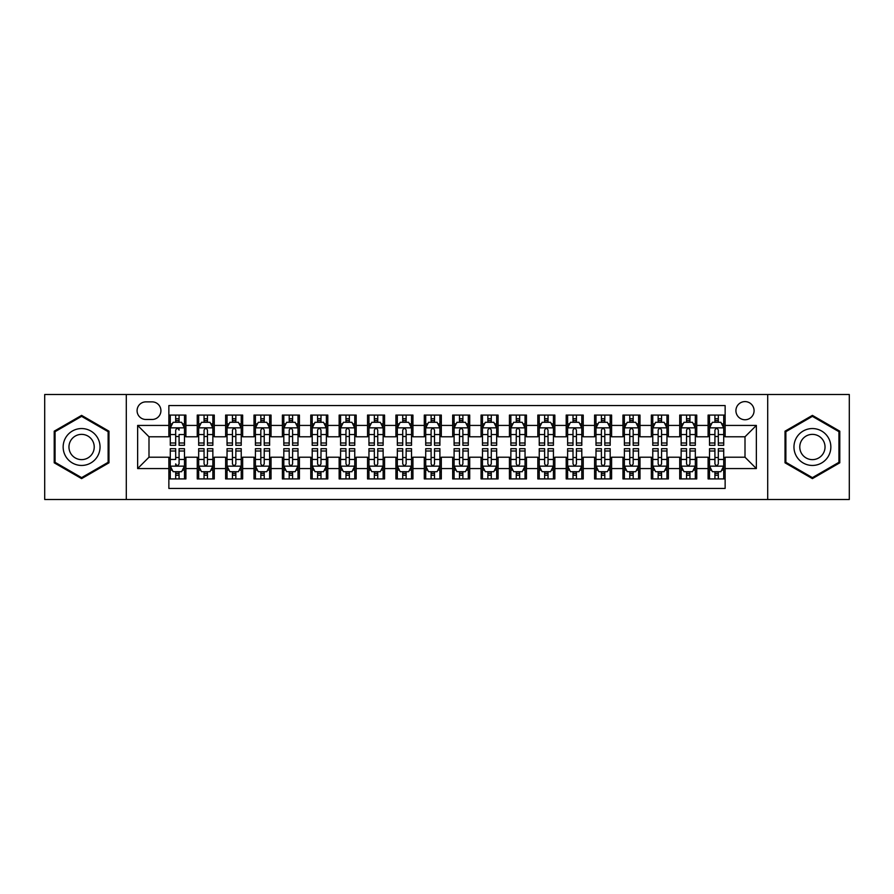 <?xml version="1.0" encoding="UTF-8"?>
<svg xmlns="http://www.w3.org/2000/svg" width="894" height="894" viewBox="0 0 894 894"><rect width="100%" height="100%" fill="white"/><g stroke="black" fill="none" stroke-linecap="round" stroke-linejoin="round"><path stroke-width="1.34" d="M745.004 401.596A9.085 9.085 0 0 0 735.918 410.67A9.085 9.085 0 0 0 745.004 419.755A9.085 9.085 0 0 0 754.078 410.67A9.085 9.085 0 0 0 745.004 401.596M767.7 499.5L849.3 499.5L849.3 394.5L767.7 394.5L767.7 499.5L126.3 499.5L126.3 394.5L44.7 394.5L44.7 499.5L126.3 499.5M725.135 415.073L708.104 415.073L708.104 425.432L696.75 425.432L696.75 436.786L708.104 436.786L708.104 425.432M696.75 425.432L696.75 415.073L679.719 415.073L679.719 425.432L668.377 425.432L668.377 436.786L679.719 436.786L679.719 425.432M668.377 425.432L668.377 415.073L651.346 415.073L651.346 425.432L639.992 425.432L639.992 436.786L651.346 436.786L651.346 425.432M639.992 425.432L639.992 415.073L622.962 415.073L622.962 425.432L611.608 425.432L611.608 436.786L622.962 436.786L622.962 425.432M611.608 425.432L611.608 415.073L594.577 415.073L594.577 425.432L583.223 425.432L583.223 436.786L594.577 436.786L594.577 425.432M583.223 425.432L583.223 415.073L566.204 415.073L566.204 425.432L554.85 425.432L554.85 436.786L566.204 436.786L566.204 425.432M554.85 425.432L554.85 415.073L537.819 415.073L537.819 425.432L526.465 425.432L526.465 436.786L537.819 436.786L537.819 425.432M526.465 425.432L526.465 415.073L509.435 415.073L509.435 425.432L498.081 425.432L498.081 436.786L509.435 436.786L509.435 425.432M498.081 425.432L498.081 415.073L481.061 415.073L481.061 425.432L469.708 425.432L469.708 436.786L481.061 436.786L481.061 425.432M469.708 425.432L469.708 415.073L452.677 415.073L452.677 425.432L441.323 425.432L441.323 436.786L452.677 436.786L452.677 425.432M441.323 425.432L441.323 415.073L424.292 415.073L424.292 425.432L412.939 425.432L412.939 436.786L424.292 436.786L424.292 425.432M412.939 425.432L412.939 415.073L395.919 415.073L395.919 425.432L384.565 425.432L384.565 436.786L395.919 436.786L395.919 425.432M384.565 425.432L384.565 415.073L367.535 415.073L367.535 425.432L356.181 425.432L356.181 436.786L367.535 436.786L367.535 425.432M356.181 425.432L356.181 415.073L339.15 415.073L339.15 425.432L327.796 425.432L327.796 436.786L339.15 436.786L339.15 425.432M327.796 425.432L327.796 415.073L310.777 415.073L310.777 425.432L299.423 425.432L299.423 436.786L310.777 436.786L310.777 425.432M299.423 425.432L299.423 415.073L282.392 415.073L282.392 425.432L271.038 425.432L271.038 436.786L282.392 436.786L282.392 425.432M271.038 425.432L271.038 415.073L254.008 415.073L254.008 425.432L242.654 425.432L242.654 436.786L254.008 436.786L254.008 425.432M242.654 425.432L242.654 415.073L225.623 415.073L225.623 425.432L214.281 425.432L214.281 436.786L225.623 436.786L225.623 425.432M214.281 425.432L214.281 415.073L197.25 415.073L197.25 436.786L185.896 436.786L185.896 415.073L168.865 415.073M168.865 478.927L185.896 478.927L185.896 457.214L197.25 457.214L197.25 478.927L214.281 478.927L214.281 457.214L225.623 457.214L225.623 468.568L214.281 468.568M225.623 468.568L225.623 478.927L242.654 478.927L242.654 457.214L254.008 457.214L254.008 468.568L242.654 468.568M254.008 468.568L254.008 478.927L271.038 478.927L271.038 457.214L282.392 457.214L282.392 468.568L271.038 468.568M282.392 468.568L282.392 478.927L299.423 478.927L299.423 457.214L310.777 457.214L310.777 468.568L299.423 468.568M310.777 468.568L310.777 478.927L327.796 478.927L327.796 457.214L339.15 457.214L339.15 468.568L327.796 468.568M339.15 468.568L339.15 478.927L356.181 478.927L356.181 457.214L367.535 457.214L367.535 468.568L356.181 468.568M367.535 468.568L367.535 478.927L384.565 478.927L384.565 457.214L395.919 457.214L395.919 468.568L384.565 468.568M395.919 468.568L395.919 478.927L412.939 478.927L412.939 457.214L424.292 457.214L424.292 468.568L412.939 468.568M424.292 468.568L424.292 478.927L441.323 478.927L441.323 457.214L452.677 457.214L452.677 468.568L441.323 468.568M452.677 468.568L452.677 478.927L469.708 478.927L469.708 457.214L481.061 457.214L481.061 468.568L469.708 468.568M481.061 468.568L481.061 478.927L498.081 478.927L498.081 457.214L509.435 457.214L509.435 468.568L498.081 468.568M509.435 468.568L509.435 478.927L526.465 478.927L526.465 457.214L537.819 457.214L537.819 468.568L526.465 468.568M537.819 468.568L537.819 478.927L554.85 478.927L554.85 457.214L566.204 457.214L566.204 468.568L554.85 468.568M566.204 468.568L566.204 478.927L583.223 478.927L583.223 457.214L594.577 457.214L594.577 468.568L583.223 468.568M594.577 468.568L594.577 478.927L611.608 478.927L611.608 457.214L622.962 457.214L622.962 468.568L611.608 468.568M622.962 468.568L622.962 478.927L639.992 478.927L639.992 457.214L651.346 457.214L651.346 468.568L639.992 468.568M651.346 468.568L651.346 478.927L668.377 478.927L668.377 457.214L679.719 457.214L679.719 468.568L668.377 468.568M679.719 468.568L679.719 478.927L696.75 478.927L696.75 457.214L708.104 457.214L708.104 468.568L696.75 468.568M145.878 419.476L152.125 419.476A8.795 8.795 0 0 0 160.92 410.67A8.795 8.795 0 0 0 152.125 401.875L145.878 401.875A8.795 8.795 0 0 0 137.084 410.67A8.795 8.795 0 0 0 145.878 419.476M767.7 394.5L126.3 394.5M725.135 425.432L725.135 405.563L168.865 405.563L168.865 436.786L148.996 436.786L148.996 457.214L168.865 457.214L168.865 488.437L725.135 488.437L725.135 457.214L745.004 457.214L745.004 436.786L725.135 436.786L725.135 425.432L756.358 425.432L756.358 468.568L725.135 468.568M168.865 468.568L137.642 468.568L137.642 425.432L168.865 425.432M708.104 468.568L708.104 478.927L725.135 478.927M168.865 422.169L170.285 422.169M175.682 422.169L179.079 422.169M184.477 422.169L185.896 422.169M168.865 436.495L170.285 436.495M175.682 436.495L179.079 436.495M184.477 436.495L185.896 436.495M168.865 457.504L170.285 457.504M175.682 457.504L179.079 457.504M184.477 457.504L185.896 457.504M168.865 471.831L170.285 471.831M175.682 471.831L179.079 471.831M184.477 471.831L185.896 471.831M197.25 436.495L198.669 436.495M204.055 436.495L207.464 436.495M212.861 436.495L214.281 436.495M197.25 422.169L198.669 422.169M204.055 422.169L207.464 422.169M212.861 422.169L214.281 422.169M197.25 457.504L198.669 457.504M204.055 457.504L207.464 457.504M212.861 457.504L214.281 457.504M197.25 471.831L198.669 471.831M204.055 471.831L207.464 471.831M212.861 471.831L214.281 471.831M225.623 457.504L227.042 457.504M232.44 457.504L235.848 457.504M241.235 457.504L242.654 457.504M225.623 471.831L227.042 471.831M232.44 471.831L235.848 471.831M241.235 471.831L242.654 471.831M225.623 422.169L227.042 422.169M232.44 422.169L235.848 422.169M241.235 422.169L242.654 422.169M225.623 436.495L227.042 436.495M232.44 436.495L235.848 436.495M241.235 436.495L242.654 436.495M254.008 457.504L255.427 457.504M260.825 457.504L264.222 457.504M269.619 457.504L271.038 457.504M254.008 471.831L255.427 471.831M260.825 471.831L264.222 471.831M269.619 471.831L271.038 471.831M254.008 422.169L255.427 422.169M260.825 422.169L264.222 422.169M269.619 422.169L271.038 422.169M254.008 436.495L255.427 436.495M260.825 436.495L264.222 436.495M269.619 436.495L271.038 436.495M282.392 457.504L283.811 457.504M289.198 457.504L292.606 457.504M298.004 457.504L299.423 457.504M282.392 471.831L283.811 471.831M289.198 471.831L292.606 471.831M298.004 471.831L299.423 471.831M282.392 422.169L283.811 422.169M289.198 422.169L292.606 422.169M298.004 422.169L299.423 422.169M282.392 436.495L283.811 436.495M289.198 436.495L292.606 436.495M298.004 436.495L299.423 436.495M310.777 457.504L312.196 457.504M317.582 457.504L320.991 457.504M326.377 457.504L327.796 457.504M310.777 471.831L312.196 471.831M317.582 471.831L320.991 471.831M326.377 471.831L327.796 471.831M310.777 422.169L312.196 422.169M317.582 422.169L320.991 422.169M326.377 422.169L327.796 422.169M310.777 436.495L312.196 436.495M317.582 436.495L320.991 436.495M326.377 436.495L327.796 436.495M339.15 457.504L340.569 457.504M345.967 457.504L349.364 457.504M354.762 457.504L356.181 457.504M339.15 471.831L340.569 471.831M345.967 471.831L349.364 471.831M354.762 471.831L356.181 471.831M339.15 422.169L340.569 422.169M345.967 422.169L349.364 422.169M354.762 422.169L356.181 422.169M339.15 436.495L340.569 436.495M345.967 436.495L349.364 436.495M354.762 436.495L356.181 436.495M367.535 457.504L368.954 457.504M374.34 457.504L377.749 457.504M383.146 457.504L384.565 457.504M367.535 471.831L368.954 471.831M374.34 471.831L377.749 471.831M383.146 471.831L384.565 471.831M367.535 422.169L368.954 422.169M374.34 422.169L377.749 422.169M383.146 422.169L384.565 422.169M367.535 436.495L368.954 436.495M374.34 436.495L377.749 436.495M383.146 436.495L384.565 436.495M395.919 457.504L397.338 457.504M402.725 457.504L406.133 457.504M411.519 457.504L412.939 457.504M395.919 471.831L397.338 471.831M402.725 471.831L406.133 471.831M411.519 471.831L412.939 471.831M395.919 422.169L397.338 422.169M402.725 422.169L406.133 422.169M411.519 422.169L412.939 422.169M395.919 436.495L397.338 436.495M402.725 436.495L406.133 436.495M411.519 436.495L412.939 436.495M424.292 457.504L425.712 457.504M431.109 457.504L434.518 457.504M439.904 457.504L441.323 457.504M424.292 471.831L425.712 471.831M431.109 471.831L434.518 471.831M439.904 471.831L441.323 471.831M424.292 422.169L425.712 422.169M431.109 422.169L434.518 422.169M439.904 422.169L441.323 422.169M424.292 436.495L425.712 436.495M431.109 436.495L434.518 436.495M439.904 436.495L441.323 436.495M452.677 457.504L454.096 457.504M459.482 457.504L462.891 457.504M468.288 457.504L469.708 457.504M452.677 471.831L454.096 471.831M459.482 471.831L462.891 471.831M468.288 471.831L469.708 471.831M452.677 422.169L454.096 422.169M459.482 422.169L462.891 422.169M468.288 422.169L469.708 422.169M452.677 436.495L454.096 436.495M459.482 436.495L462.891 436.495M468.288 436.495L469.708 436.495M481.061 457.504L482.481 457.504M487.867 457.504L491.275 457.504M496.662 457.504L498.081 457.504M481.061 471.831L482.481 471.831M487.867 471.831L491.275 471.831M496.662 471.831L498.081 471.831M481.061 422.169L482.481 422.169M487.867 422.169L491.275 422.169M496.662 422.169L498.081 422.169M481.061 436.495L482.481 436.495M487.867 436.495L491.275 436.495M496.662 436.495L498.081 436.495M509.435 457.504L510.854 457.504M516.251 457.504L519.66 457.504M525.046 457.504L526.465 457.504M509.435 471.831L510.854 471.831M516.251 471.831L519.66 471.831M525.046 471.831L526.465 471.831M509.435 422.169L510.854 422.169M516.251 422.169L519.66 422.169M525.046 422.169L526.465 422.169M509.435 436.495L510.854 436.495M516.251 436.495L519.66 436.495M525.046 436.495L526.465 436.495M537.819 457.504L539.238 457.504M544.636 457.504L548.033 457.504M553.431 457.504L554.85 457.504M537.819 471.831L539.238 471.831M544.636 471.831L548.033 471.831M553.431 471.831L554.85 471.831M537.819 422.169L539.238 422.169M544.636 422.169L548.033 422.169M553.431 422.169L554.85 422.169M537.819 436.495L539.238 436.495M544.636 436.495L548.033 436.495M553.431 436.495L554.85 436.495M566.204 457.504L567.623 457.504M573.009 457.504L576.418 457.504M581.804 457.504L583.223 457.504M566.204 471.831L567.623 471.831M573.009 471.831L576.418 471.831M581.804 471.831L583.223 471.831M566.204 422.169L567.623 422.169M573.009 422.169L576.418 422.169M581.804 422.169L583.223 422.169M566.204 436.495L567.623 436.495M573.009 436.495L576.418 436.495M581.804 436.495L583.223 436.495M594.577 457.504L595.996 457.504M601.394 457.504L604.802 457.504M610.189 457.504L611.608 457.504M594.577 471.831L595.996 471.831M601.394 471.831L604.802 471.831M610.189 471.831L611.608 471.831M594.577 422.169L595.996 422.169M601.394 422.169L604.802 422.169M610.189 422.169L611.608 422.169M594.577 436.495L595.996 436.495M601.394 436.495L604.802 436.495M610.189 436.495L611.608 436.495M622.962 457.504L624.381 457.504M629.778 457.504L633.175 457.504M638.573 457.504L639.992 457.504M622.962 471.831L624.381 471.831M629.778 471.831L633.175 471.831M638.573 471.831L639.992 471.831M622.962 422.169L624.381 422.169M629.778 422.169L633.175 422.169M638.573 422.169L639.992 422.169M622.962 436.495L624.381 436.495M629.778 436.495L633.175 436.495M638.573 436.495L639.992 436.495M651.346 457.504L652.765 457.504M658.152 457.504L661.56 457.504M666.958 457.504L668.377 457.504M651.346 471.831L652.765 471.831M658.152 471.831L661.56 471.831M666.958 471.831L668.377 471.831M651.346 422.169L652.765 422.169M658.152 422.169L661.56 422.169M666.958 422.169L668.377 422.169M651.346 436.495L652.765 436.495M658.152 436.495L661.56 436.495M666.958 436.495L668.377 436.495M679.719 457.504L681.139 457.504M686.536 457.504L689.944 457.504M695.331 457.504L696.75 457.504M679.719 471.831L681.139 471.831M686.536 471.831L689.944 471.831M695.331 471.831L696.75 471.831M679.719 422.169L681.139 422.169M686.536 422.169L689.944 422.169M695.331 422.169L696.75 422.169M679.719 436.495L681.139 436.495M686.536 436.495L689.944 436.495M695.331 436.495L696.75 436.495M708.104 457.504L709.523 457.504M714.921 457.504L718.318 457.504M723.715 457.504L725.135 457.504M708.104 471.831L709.523 471.831M714.921 471.831L718.318 471.831M723.715 471.831L725.135 471.831M708.104 422.169L709.523 422.169M714.921 422.169L718.318 422.169M723.715 422.169L725.135 422.169M708.104 436.495L709.523 436.495M714.921 436.495L718.318 436.495M723.715 436.495L725.135 436.495M148.996 436.786L137.642 425.432M148.996 457.214L137.642 468.568M756.358 425.432L745.004 436.786M756.358 468.568L745.004 457.214M81.6 478.625L108.979 462.813L108.979 431.187L81.6 415.375L54.21 431.187L54.21 462.813L81.6 478.625M839.79 431.187L812.4 415.375L785.021 431.187L785.021 462.813L812.4 478.625L839.79 462.813L839.79 431.187M179.079 415.073L179.079 422.303L179.079 418.761L175.682 418.761M184.477 442.988L179.079 442.988L179.079 445.301L184.477 445.301L184.477 427.98L181.638 422.303L173.123 422.303L170.285 427.98L170.285 434.562L170.285 415.073M170.285 439.692L170.285 441.602M170.285 423.924L170.285 418.761M170.285 442.988L170.285 445.301L175.682 445.301L175.682 442.988L170.285 442.988L170.285 434.562L175.682 434.562L175.682 439.692M184.477 423.924L184.477 418.761M179.079 442.988L179.079 434.562L184.477 434.562L184.477 415.073M175.682 422.303L175.682 415.073M179.079 439.692L179.079 441.602M175.682 442.988L175.682 430.115C176.811 427.924 177.951 427.924 179.079 430.115L179.079 427.846M175.682 478.927L175.682 471.697L175.682 475.239L179.079 475.239M170.285 451.012L175.682 451.012L175.682 448.699L170.285 448.699L170.285 466.02L173.123 471.697L181.638 471.697L184.477 466.02L184.477 459.438L184.477 478.927M184.477 454.308L184.477 452.398M184.477 470.076L184.477 475.239M184.477 451.012L184.477 448.699L179.079 448.699L179.079 451.012L184.477 451.012L184.477 459.438L179.079 459.438L179.079 454.308M170.285 470.076L170.285 475.239M175.682 451.012L175.682 459.438L170.285 459.438L170.285 478.927M179.079 471.697L179.079 478.927M175.682 454.308L175.682 452.398M179.079 451.012L179.079 463.885C177.951 466.076 176.811 466.076 175.682 463.885L175.682 466.154M81.6 428.55A18.45 18.45 0 0 0 63.15 447A18.45 18.45 0 0 0 81.6 465.45A18.45 18.45 0 0 0 100.039 447A18.45 18.45 0 0 0 81.6 428.55M81.6 434.372A12.628 12.628 0 0 0 68.961 447A12.628 12.628 0 0 0 81.6 459.628A12.628 12.628 0 0 0 94.228 447A12.628 12.628 0 0 0 81.6 434.372M108.129 462.321L81.6 477.642L55.059 462.321L55.059 431.679L81.6 416.358L108.129 431.679L108.129 462.321M796.431 437.781A18.45 18.45 0 0 0 803.181 462.98A18.45 18.45 0 0 0 828.38 456.219A18.45 18.45 0 0 0 821.631 431.02A18.45 18.45 0 0 0 796.431 437.781M801.471 440.686A12.628 12.628 0 0 0 806.086 457.94A12.628 12.628 0 0 0 823.34 453.314A12.628 12.628 0 0 0 818.714 436.06A12.628 12.628 0 0 0 801.471 440.686M838.941 431.679L838.941 462.321L812.4 477.642L785.871 462.321L785.871 431.679L812.4 416.358L838.941 431.679M207.464 418.761L204.055 418.761M212.861 442.988L207.464 442.988L207.464 445.301L212.861 445.301L212.861 427.98L210.023 422.303L201.508 422.303L198.669 427.98L198.669 445.301L204.055 445.301L204.055 442.988L198.669 442.988M198.669 427.98L198.669 415.073M212.861 427.98L212.861 415.073M204.055 422.303L204.055 415.073M207.464 415.073L207.464 422.303M207.464 442.988L207.464 430.115C206.335 427.924 205.195 427.924 204.055 430.115L204.055 442.988M235.848 418.761L232.44 418.761M241.235 442.988L235.848 442.988L235.848 445.301L241.235 445.301L241.235 427.98L238.396 422.303L229.881 422.303L227.042 427.98L227.042 445.301L232.44 445.301L232.44 442.988L227.042 442.988M227.042 427.98L227.042 415.073M241.235 427.98L241.235 415.073M232.44 422.303L232.44 415.073M235.848 415.073L235.848 422.303M235.848 442.988L235.848 430.115C234.709 427.924 233.58 427.924 232.44 430.115L232.44 442.988M264.222 418.761L260.825 418.761M269.619 442.988L264.222 442.988L264.222 445.301L269.619 445.301L269.619 427.98L266.781 422.303L258.265 422.303L255.427 427.98L255.427 445.301L260.825 445.301L260.825 442.988L255.427 442.988M255.427 427.98L255.427 415.073M269.619 427.98L269.619 415.073M260.825 422.303L260.825 415.073M264.222 415.073L264.222 422.303M264.222 442.988L264.222 430.115C263.093 427.924 261.953 427.924 260.825 430.115L260.825 442.988M292.606 418.761L289.198 418.761M298.004 442.988L292.606 442.988L292.606 445.301L298.004 445.301L298.004 427.98L295.165 422.303L286.65 422.303L283.811 427.98L283.811 445.301L289.198 445.301L289.198 442.988L283.811 442.988M283.811 427.98L283.811 415.073M298.004 427.98L298.004 415.073M289.198 422.303L289.198 415.073M292.606 415.073L292.606 422.303M292.606 442.988L292.606 430.115C291.478 427.924 290.338 427.924 289.198 430.115L289.198 442.988M204.055 475.239L207.464 475.239M198.669 451.012L204.055 451.012L204.055 448.699L198.669 448.699L198.669 466.02L201.508 471.697L210.023 471.697L212.861 466.02L212.861 448.699L207.464 448.699L207.464 451.012L212.861 451.012M212.861 466.02L212.861 478.927M198.669 466.02L198.669 478.927M207.464 471.697L207.464 478.927M204.055 478.927L204.055 471.697M204.055 451.012L204.055 463.885C205.195 466.076 206.324 466.076 207.464 463.885L207.464 451.012M232.44 475.239L235.848 475.239M227.042 451.012L232.44 451.012L232.44 448.699L227.042 448.699L227.042 466.02L229.881 471.697L238.396 471.697L241.235 466.02L241.235 448.699L235.848 448.699L235.848 451.012L241.235 451.012M241.235 466.02L241.235 478.927M227.042 466.02L227.042 478.927M235.848 471.697L235.848 478.927M232.44 478.927L232.44 471.697M232.44 451.012L232.44 463.885C233.569 466.076 234.709 466.076 235.848 463.885L235.848 451.012M260.825 475.239L264.222 475.239M255.427 451.012L260.825 451.012L260.825 448.699L255.427 448.699L255.427 466.02L258.265 471.697L266.781 471.697L269.619 466.02L269.619 448.699L264.222 448.699L264.222 451.012L269.619 451.012M269.619 466.02L269.619 478.927M255.427 466.02L255.427 478.927M264.222 471.697L264.222 478.927M260.825 478.927L260.825 471.697M260.825 451.012L260.825 463.885C261.953 466.076 263.093 466.076 264.222 463.885L264.222 451.012M289.198 475.239L292.606 475.239M283.811 451.012L289.198 451.012L289.198 448.699L283.811 448.699L283.811 466.02L286.65 471.697L295.165 471.697L298.004 466.02L298.004 448.699L292.606 448.699L292.606 451.012L298.004 451.012M298.004 466.02L298.004 478.927M283.811 466.02L283.811 478.927M292.606 471.697L292.606 478.927M289.198 478.927L289.198 471.697M289.198 451.012L289.198 463.885C290.338 466.076 291.466 466.076 292.606 463.885L292.606 451.012M320.991 418.761L317.582 418.761M326.377 442.988L320.991 442.988L320.991 445.301L326.377 445.301L326.377 427.98L323.539 422.303L315.023 422.303L312.196 427.98L312.196 445.301L317.582 445.301L317.582 442.988L312.196 442.988M312.196 427.98L312.196 415.073M326.377 427.98L326.377 415.073M317.582 422.303L317.582 415.073M320.991 415.073L320.991 422.303M320.991 442.988L320.991 430.115C319.851 427.924 318.722 427.924 317.582 430.115L317.582 442.988M317.582 475.239L320.991 475.239M312.196 451.012L317.582 451.012L317.582 448.699L312.196 448.699L312.196 466.02L315.023 471.697L323.539 471.697L326.377 466.02L326.377 448.699L320.991 448.699L320.991 451.012L326.377 451.012M326.377 466.02L326.377 478.927M312.196 466.02L312.196 478.927M320.991 471.697L320.991 478.927M317.582 478.927L317.582 471.697M317.582 451.012L317.582 463.885C318.711 466.076 319.851 466.076 320.991 463.885L320.991 451.012M349.364 418.761L345.967 418.761M354.762 442.988L349.364 442.988L349.364 445.301L354.762 445.301L354.762 427.98L351.923 422.303L343.408 422.303L340.569 427.98L340.569 445.301L345.967 445.301L345.967 442.988L340.569 442.988M340.569 427.98L340.569 415.073M354.762 427.98L354.762 415.073M345.967 422.303L345.967 415.073M349.364 415.073L349.364 422.303M349.364 442.988L349.364 430.115C348.235 427.924 347.096 427.924 345.967 430.115L345.967 442.988M345.967 475.239L349.364 475.239M340.569 451.012L345.967 451.012L345.967 448.699L340.569 448.699L340.569 466.02L343.408 471.697L351.923 471.697L354.762 466.02L354.762 448.699L349.364 448.699L349.364 451.012L354.762 451.012M354.762 466.02L354.762 478.927M340.569 466.02L340.569 478.927M349.364 471.697L349.364 478.927M345.967 478.927L345.967 471.697M345.967 451.012L345.967 463.885C347.096 466.076 348.235 466.076 349.364 463.885L349.364 451.012M377.749 418.761L374.34 418.761M383.146 442.988L377.749 442.988L377.749 445.301L383.146 445.301L383.146 427.98L380.308 422.303L371.792 422.303L368.954 427.98L368.954 445.301L374.34 445.301L374.34 442.988L368.954 442.988M368.954 427.98L368.954 415.073M383.146 427.98L383.146 415.073M374.34 422.303L374.34 415.073M377.749 415.073L377.749 422.303M377.749 442.988L377.749 430.115C376.62 427.924 375.48 427.924 374.34 430.115L374.34 442.988M374.34 475.239L377.749 475.239M368.954 451.012L374.34 451.012L374.34 448.699L368.954 448.699L368.954 466.02L371.792 471.697L380.308 471.697L383.146 466.02L383.146 448.699L377.749 448.699L377.749 451.012L383.146 451.012M383.146 466.02L383.146 478.927M368.954 466.02L368.954 478.927M377.749 471.697L377.749 478.927M374.34 478.927L374.34 471.697M374.34 451.012L374.34 463.885C375.48 466.076 376.609 466.076 377.749 463.885L377.749 451.012M406.133 418.761L402.725 418.761M411.519 442.988L406.133 442.988L406.133 445.301L411.519 445.301L411.519 427.98L408.681 422.303L400.177 422.303L397.338 427.98L397.338 445.301L402.725 445.301L402.725 442.988L397.338 442.988M397.338 427.98L397.338 415.073M411.519 427.98L411.519 415.073M402.725 422.303L402.725 415.073M406.133 415.073L406.133 422.303M406.133 442.988L406.133 430.115C404.993 427.924 403.864 427.924 402.725 430.115L402.725 442.988M402.725 475.239L406.133 475.239M397.338 451.012L402.725 451.012L402.725 448.699L397.338 448.699L397.338 466.02L400.177 471.697L408.681 471.697L411.519 466.02L411.519 448.699L406.133 448.699L406.133 451.012L411.519 451.012M411.519 466.02L411.519 478.927M397.338 466.02L397.338 478.927M406.133 471.697L406.133 478.927M402.725 478.927L402.725 471.697M402.725 451.012L402.725 463.885C403.864 466.076 404.993 466.076 406.133 463.885L406.133 451.012M434.518 418.761L431.109 418.761M439.904 442.988L434.518 442.988L434.518 445.301L439.904 445.301L439.904 427.98L437.065 422.303L428.55 422.303L425.712 427.98L425.712 445.301L431.109 445.301L431.109 442.988L425.712 442.988M425.712 427.98L425.712 415.073M439.904 427.98L439.904 415.073M431.109 422.303L431.109 415.073M434.518 415.073L434.518 422.303M434.518 442.988L434.518 430.115C433.378 427.924 432.249 427.924 431.109 430.115L431.109 442.988M431.109 475.239L434.518 475.239M425.712 451.012L431.109 451.012L431.109 448.699L425.712 448.699L425.712 466.02L428.55 471.697L437.065 471.697L439.904 466.02L439.904 448.699L434.518 448.699L434.518 451.012L439.904 451.012M439.904 466.02L439.904 478.927M425.712 466.02L425.712 478.927M434.518 471.697L434.518 478.927M431.109 478.927L431.109 471.697M431.109 451.012L431.109 463.885C432.238 466.076 433.378 466.076 434.518 463.885L434.518 451.012M462.891 418.761L459.482 418.761M468.288 442.988L462.891 442.988L462.891 445.301L468.288 445.301L468.288 427.98L465.45 422.303L456.935 422.303L454.096 427.98L454.096 445.301L459.482 445.301L459.482 442.988L454.096 442.988M454.096 427.98L454.096 415.073M468.288 427.98L468.288 415.073M459.482 422.303L459.482 415.073M462.891 415.073L462.891 422.303M462.891 442.988L462.891 430.115C461.762 427.924 460.622 427.924 459.482 430.115L459.482 442.988M459.482 475.239L462.891 475.239M454.096 451.012L459.482 451.012L459.482 448.699L454.096 448.699L454.096 466.02L456.935 471.697L465.45 471.697L468.288 466.02L468.288 448.699L462.891 448.699L462.891 451.012L468.288 451.012M468.288 466.02L468.288 478.927M454.096 466.02L454.096 478.927M462.891 471.697L462.891 478.927M459.482 478.927L459.482 471.697M459.482 451.012L459.482 463.885C460.622 466.076 461.751 466.076 462.891 463.885L462.891 451.012M491.275 418.761L487.867 418.761M496.662 442.988L491.275 442.988L491.275 445.301L496.662 445.301L496.662 427.98L493.823 422.303L485.319 422.303L482.481 427.98L482.481 445.301L487.867 445.301L487.867 442.988L482.481 442.988M482.481 427.98L482.481 415.073M496.662 427.98L496.662 415.073M487.867 422.303L487.867 415.073M491.275 415.073L491.275 422.303M491.275 442.988L491.275 430.115C490.135 427.924 489.007 427.924 487.867 430.115L487.867 442.988M487.867 475.239L491.275 475.239M482.481 451.012L487.867 451.012L487.867 448.699L482.481 448.699L482.481 466.02L485.319 471.697L493.823 471.697L496.662 466.02L496.662 448.699L491.275 448.699L491.275 451.012L496.662 451.012M496.662 466.02L496.662 478.927M482.481 466.02L482.481 478.927M491.275 471.697L491.275 478.927M487.867 478.927L487.867 471.697M487.867 451.012L487.867 463.885C489.007 466.076 490.135 466.076 491.275 463.885L491.275 451.012M519.66 418.761L516.251 418.761M525.046 442.988L519.66 442.988L519.66 445.301L525.046 445.301L525.046 427.98L522.208 422.303L513.692 422.303L510.854 427.98L510.854 445.301L516.251 445.301L516.251 442.988L510.854 442.988M510.854 427.98L510.854 415.073M525.046 427.98L525.046 415.073M516.251 422.303L516.251 415.073M519.66 415.073L519.66 422.303M519.66 442.988L519.66 430.115C518.52 427.924 517.391 427.924 516.251 430.115L516.251 442.988M516.251 475.239L519.66 475.239M510.854 451.012L516.251 451.012L516.251 448.699L510.854 448.699L510.854 466.02L513.692 471.697L522.208 471.697L525.046 466.02L525.046 448.699L519.66 448.699L519.66 451.012L525.046 451.012M525.046 466.02L525.046 478.927M510.854 466.02L510.854 478.927M519.66 471.697L519.66 478.927M516.251 478.927L516.251 471.697M516.251 451.012L516.251 463.885C517.38 466.076 518.52 466.076 519.66 463.885L519.66 451.012M548.033 418.761L544.636 418.761M553.431 442.988L548.033 442.988L548.033 445.301L553.431 445.301L553.431 427.98L550.592 422.303L542.077 422.303L539.238 427.98L539.238 445.301L544.636 445.301L544.636 442.988L539.238 442.988M539.238 427.98L539.238 415.073M553.431 427.98L553.431 415.073M544.636 422.303L544.636 415.073M548.033 415.073L548.033 422.303M548.033 442.988L548.033 430.115C546.904 427.924 545.765 427.924 544.636 430.115L544.636 442.988M544.636 475.239L548.033 475.239M539.238 451.012L544.636 451.012L544.636 448.699L539.238 448.699L539.238 466.02L542.077 471.697L550.592 471.697L553.431 466.02L553.431 448.699L548.033 448.699L548.033 451.012L553.431 451.012M553.431 466.02L553.431 478.927M539.238 466.02L539.238 478.927M548.033 471.697L548.033 478.927M544.636 478.927L544.636 471.697M544.636 451.012L544.636 463.885C545.765 466.076 546.904 466.076 548.033 463.885L548.033 451.012M576.418 418.761L573.009 418.761M581.804 442.988L576.418 442.988L576.418 445.301L581.804 445.301L581.804 427.98L578.977 422.303L570.461 422.303L567.623 427.98L567.623 445.301L573.009 445.301L573.009 442.988L567.623 442.988M567.623 427.98L567.623 415.073M581.804 427.98L581.804 415.073M573.009 422.303L573.009 415.073M576.418 415.073L576.418 422.303M576.418 442.988L576.418 430.115C575.289 427.924 574.149 427.924 573.009 430.115L573.009 442.988M573.009 475.239L576.418 475.239M567.623 451.012L573.009 451.012L573.009 448.699L567.623 448.699L567.623 466.02L570.461 471.697L578.977 471.697L581.804 466.02L581.804 448.699L576.418 448.699L576.418 451.012L581.804 451.012M581.804 466.02L581.804 478.927M567.623 466.02L567.623 478.927M576.418 471.697L576.418 478.927M573.009 478.927L573.009 471.697M573.009 451.012L573.009 463.885C574.149 466.076 575.278 466.076 576.418 463.885L576.418 451.012M604.802 418.761L601.394 418.761M610.189 442.988L604.802 442.988L604.802 445.301L610.189 445.301L610.189 427.98L607.35 422.303L598.835 422.303L595.996 427.98L595.996 445.301L601.394 445.301L601.394 442.988L595.996 442.988M595.996 427.98L595.996 415.073M610.189 427.98L610.189 415.073M601.394 422.303L601.394 415.073M604.802 415.073L604.802 422.303M604.802 442.988L604.802 430.115C603.662 427.924 602.534 427.924 601.394 430.115L601.394 442.988M601.394 475.239L604.802 475.239M595.996 451.012L601.394 451.012L601.394 448.699L595.996 448.699L595.996 466.02L598.835 471.697L607.35 471.697L610.189 466.02L610.189 448.699L604.802 448.699L604.802 451.012L610.189 451.012M610.189 466.02L610.189 478.927M595.996 466.02L595.996 478.927M604.802 471.697L604.802 478.927M601.394 478.927L601.394 471.697M601.394 451.012L601.394 463.885C602.522 466.076 603.662 466.076 604.802 463.885L604.802 451.012M633.175 418.761L629.778 418.761M638.573 442.988L633.175 442.988L633.175 445.301L638.573 445.301L638.573 427.98L635.735 422.303L627.219 422.303L624.381 427.98L624.381 445.301L629.778 445.301L629.778 442.988L624.381 442.988M624.381 427.98L624.381 415.073M638.573 427.98L638.573 415.073M629.778 422.303L629.778 415.073M633.175 415.073L633.175 422.303M633.175 442.988L633.175 430.115C632.047 427.924 630.907 427.924 629.778 430.115L629.778 442.988M629.778 475.239L633.175 475.239M624.381 451.012L629.778 451.012L629.778 448.699L624.381 448.699L624.381 466.02L627.219 471.697L635.735 471.697L638.573 466.02L638.573 448.699L633.175 448.699L633.175 451.012L638.573 451.012M638.573 466.02L638.573 478.927M624.381 466.02L624.381 478.927M633.175 471.697L633.175 478.927M629.778 478.927L629.778 471.697M629.778 451.012L629.778 463.885C630.907 466.076 632.047 466.076 633.175 463.885L633.175 451.012M661.56 418.761L658.152 418.761M666.958 442.988L661.56 442.988L661.56 445.301L666.958 445.301L666.958 427.98L664.119 422.303L655.604 422.303L652.765 427.98L652.765 445.301L658.152 445.301L658.152 442.988L652.765 442.988M652.765 427.98L652.765 415.073M666.958 427.98L666.958 415.073M658.152 422.303L658.152 415.073M661.56 415.073L661.56 422.303M661.56 442.988L661.56 430.115C660.431 427.924 659.291 427.924 658.152 430.115L658.152 442.988M658.152 475.239L661.56 475.239M652.765 451.012L658.152 451.012L658.152 448.699L652.765 448.699L652.765 466.02L655.604 471.697L664.119 471.697L666.958 466.02L666.958 448.699L661.56 448.699L661.56 451.012L666.958 451.012M666.958 466.02L666.958 478.927M652.765 466.02L652.765 478.927M661.56 471.697L661.56 478.927M658.152 478.927L658.152 471.697M658.152 451.012L658.152 463.885C659.291 466.076 660.42 466.076 661.56 463.885L661.56 451.012M689.944 418.761L686.536 418.761M695.331 442.988L689.944 442.988L689.944 445.301L695.331 445.301L695.331 427.98L692.492 422.303L683.977 422.303L681.139 427.98L681.139 445.301L686.536 445.301L686.536 442.988L681.139 442.988M681.139 427.98L681.139 415.073M695.331 427.98L695.331 415.073M686.536 422.303L686.536 415.073M689.944 415.073L689.944 422.303M689.944 442.988L689.944 430.115C688.805 427.924 687.676 427.924 686.536 430.115L686.536 442.988M686.536 475.239L689.944 475.239M681.139 451.012L686.536 451.012L686.536 448.699L681.139 448.699L681.139 466.02L683.977 471.697L692.492 471.697L695.331 466.02L695.331 448.699L689.944 448.699L689.944 451.012L695.331 451.012M695.331 466.02L695.331 478.927M681.139 466.02L681.139 478.927M689.944 471.697L689.944 478.927M686.536 478.927L686.536 471.697M686.536 451.012L686.536 463.885C687.665 466.076 688.805 466.076 689.944 463.885L689.944 451.012M718.318 418.761L714.921 418.761M723.715 442.988L718.318 442.988L718.318 445.301L723.715 445.301L723.715 427.98L720.877 422.303L712.362 422.303L709.523 427.98L709.523 445.301L714.921 445.301L714.921 442.988L709.523 442.988M709.523 427.98L709.523 415.073M723.715 427.98L723.715 415.073M714.921 422.303L714.921 415.073M718.318 415.073L718.318 422.303M718.318 442.988L718.318 430.115C717.189 427.924 716.049 427.924 714.921 430.115L714.921 442.988M714.921 475.239L718.318 475.239M709.523 451.012L714.921 451.012L714.921 448.699L709.523 448.699L709.523 466.02L712.362 471.697L720.877 471.697L723.715 466.02L723.715 448.699L718.318 448.699L718.318 451.012L723.715 451.012M723.715 466.02L723.715 478.927M709.523 466.02L709.523 478.927M718.318 471.697L718.318 478.927M714.921 478.927L714.921 471.697M714.921 451.012L714.921 463.885C716.049 466.076 717.189 466.076 718.318 463.885L718.318 451.012M197.25 468.568L185.896 468.568M197.25 425.432L185.896 425.432M184.41 427.846L170.352 427.846M170.285 423.868L172.341 423.868M182.421 423.868L184.477 423.868M179.079 420.571L175.682 420.571M170.352 466.154L184.41 466.154M184.477 470.132L182.421 470.132M172.341 470.132L170.285 470.132M175.682 473.429L179.079 473.429M212.783 427.846L198.736 427.846M198.669 423.868L200.725 423.868M210.805 423.868L212.861 423.868M204.055 434.562L198.669 434.562M212.861 434.562L207.464 434.562M207.464 420.571L204.055 420.571M241.168 427.846L227.121 427.846M227.042 423.868L229.11 423.868M239.179 423.868L241.235 423.868M232.44 434.562L227.042 434.562M241.235 434.562L235.848 434.562M235.848 420.571L232.44 420.571M269.552 427.846L255.494 427.846M255.427 423.868L257.483 423.868M267.563 423.868L269.619 423.868M260.825 434.562L255.427 434.562M269.619 434.562L264.222 434.562M264.222 420.571L260.825 420.571M297.925 427.846L283.879 427.846M283.811 423.868L285.868 423.868M295.948 423.868L298.004 423.868M289.198 434.562L283.811 434.562M298.004 434.562L292.606 434.562M292.606 420.571L289.198 420.571M198.736 466.154L212.783 466.154M212.861 470.132L210.805 470.132M200.725 470.132L198.669 470.132M207.464 459.438L212.861 459.438M198.669 459.438L204.055 459.438M204.055 473.429L207.464 473.429M227.121 466.154L241.168 466.154M241.235 470.132L239.179 470.132M229.11 470.132L227.042 470.132M235.848 459.438L241.235 459.438M227.042 459.438L232.44 459.438M232.44 473.429L235.848 473.429M255.494 466.154L269.552 466.154M269.619 470.132L267.563 470.132M257.483 470.132L255.427 470.132M264.222 459.438L269.619 459.438M255.427 459.438L260.825 459.438M260.825 473.429L264.222 473.429M283.879 466.154L297.925 466.154M298.004 470.132L295.948 470.132M285.868 470.132L283.811 470.132M292.606 459.438L298.004 459.438M283.811 459.438L289.198 459.438M289.198 473.429L292.606 473.429M326.31 427.846L312.263 427.846M312.196 423.868L314.252 423.868M324.321 423.868L326.377 423.868M317.582 434.562L312.196 434.562M326.377 434.562L320.991 434.562M320.991 420.571L317.582 420.571M312.263 466.154L326.31 466.154M326.377 470.132L324.321 470.132M314.252 470.132L312.196 470.132M320.991 459.438L326.377 459.438M312.196 459.438L317.582 459.438M317.582 473.429L320.991 473.429M354.694 427.846L340.648 427.846M340.569 423.868L342.625 423.868M352.705 423.868L354.762 423.868M345.967 434.562L340.569 434.562M354.762 434.562L349.364 434.562M349.364 420.571L345.967 420.571M340.648 466.154L354.694 466.154M354.762 470.132L352.705 470.132M342.625 470.132L340.569 470.132M349.364 459.438L354.762 459.438M340.569 459.438L345.967 459.438M345.967 473.429L349.364 473.429M383.068 427.846L369.021 427.846M368.954 423.868L371.01 423.868M381.09 423.868L383.146 423.868M374.34 434.562L368.954 434.562M383.146 434.562L377.749 434.562M377.749 420.571L374.34 420.571M369.021 466.154L383.068 466.154M383.146 470.132L381.09 470.132M371.01 470.132L368.954 470.132M377.749 459.438L383.146 459.438M368.954 459.438L374.34 459.438M374.34 473.429L377.749 473.429M411.452 427.846L397.405 427.846M397.338 423.868L399.394 423.868M409.463 423.868L411.519 423.868M402.725 434.562L397.338 434.562M411.519 434.562L406.133 434.562M406.133 420.571L402.725 420.571M397.405 466.154L411.452 466.154M411.519 470.132L409.463 470.132M399.394 470.132L397.338 470.132M406.133 459.438L411.519 459.438M397.338 459.438L402.725 459.438M402.725 473.429L406.133 473.429M439.837 427.846L425.79 427.846M425.712 423.868L427.768 423.868M437.848 423.868L439.904 423.868M431.109 434.562L425.712 434.562M439.904 434.562L434.518 434.562M434.518 420.571L431.109 420.571M425.79 466.154L439.837 466.154M439.904 470.132L437.848 470.132M427.768 470.132L425.712 470.132M434.518 459.438L439.904 459.438M425.712 459.438L431.109 459.438M431.109 473.429L434.518 473.429M468.21 427.846L454.163 427.846M454.096 423.868L456.152 423.868M466.232 423.868L468.288 423.868M459.482 434.562L454.096 434.562M468.288 434.562L462.891 434.562M462.891 420.571L459.482 420.571M454.163 466.154L468.21 466.154M468.288 470.132L466.232 470.132M456.152 470.132L454.096 470.132M462.891 459.438L468.288 459.438M454.096 459.438L459.482 459.438M459.482 473.429L462.891 473.429M496.595 427.846L482.548 427.846M482.481 423.868L484.537 423.868M494.606 423.868L496.662 423.868M487.867 434.562L482.481 434.562M496.662 434.562L491.275 434.562M491.275 420.571L487.867 420.571M482.548 466.154L496.595 466.154M496.662 470.132L494.606 470.132M484.537 470.132L482.481 470.132M491.275 459.438L496.662 459.438M482.481 459.438L487.867 459.438M487.867 473.429L491.275 473.429M524.979 427.846L510.932 427.846M510.854 423.868L512.91 423.868M522.99 423.868L525.046 423.868M516.251 434.562L510.854 434.562M525.046 434.562L519.66 434.562M519.66 420.571L516.251 420.571M510.932 466.154L524.979 466.154M525.046 470.132L522.99 470.132M512.91 470.132L510.854 470.132M519.66 459.438L525.046 459.438M510.854 459.438L516.251 459.438M516.251 473.429L519.66 473.429M553.352 427.846L539.306 427.846M539.238 423.868L541.295 423.868M551.374 423.868L553.431 423.868M544.636 434.562L539.238 434.562M553.431 434.562L548.033 434.562M548.033 420.571L544.636 420.571M539.306 466.154L553.352 466.154M553.431 470.132L551.374 470.132M541.295 470.132L539.238 470.132M548.033 459.438L553.431 459.438M539.238 459.438L544.636 459.438M544.636 473.429L548.033 473.429M581.737 427.846L567.69 427.846M567.623 423.868L569.679 423.868M579.748 423.868L581.804 423.868M573.009 434.562L567.623 434.562M581.804 434.562L576.418 434.562M576.418 420.571L573.009 420.571M567.69 466.154L581.737 466.154M581.804 470.132L579.748 470.132M569.679 470.132L567.623 470.132M576.418 459.438L581.804 459.438M567.623 459.438L573.009 459.438M573.009 473.429L576.418 473.429M610.121 427.846L596.074 427.846M595.996 423.868L598.052 423.868M608.132 423.868L610.189 423.868M601.394 434.562L595.996 434.562M610.189 434.562L604.802 434.562M604.802 420.571L601.394 420.571M596.074 466.154L610.121 466.154M610.189 470.132L608.132 470.132M598.052 470.132L595.996 470.132M604.802 459.438L610.189 459.438M595.996 459.438L601.394 459.438M601.394 473.429L604.802 473.429M638.506 427.846L624.448 427.846M624.381 423.868L626.437 423.868M636.517 423.868L638.573 423.868M629.778 434.562L624.381 434.562M638.573 434.562L633.175 434.562M633.175 420.571L629.778 420.571M624.448 466.154L638.506 466.154M638.573 470.132L636.517 470.132M626.437 470.132L624.381 470.132M633.175 459.438L638.573 459.438M624.381 459.438L629.778 459.438M629.778 473.429L633.175 473.429M666.879 427.846L652.832 427.846M652.765 423.868L654.821 423.868M664.89 423.868L666.958 423.868M658.152 434.562L652.765 434.562M666.958 434.562L661.56 434.562M661.56 420.571L658.152 420.571M652.832 466.154L666.879 466.154M666.958 470.132L664.89 470.132M654.821 470.132L652.765 470.132M661.56 459.438L666.958 459.438M652.765 459.438L658.152 459.438M658.152 473.429L661.56 473.429M695.264 427.846L681.217 427.846M681.139 423.868L683.195 423.868M693.275 423.868L695.331 423.868M686.536 434.562L681.139 434.562M695.331 434.562L689.944 434.562M689.944 420.571L686.536 420.571M681.217 466.154L695.264 466.154M695.331 470.132L693.275 470.132M683.195 470.132L681.139 470.132M689.944 459.438L695.331 459.438M681.139 459.438L686.536 459.438M686.536 473.429L689.944 473.429M723.648 427.846L709.59 427.846M709.523 423.868L711.579 423.868M721.659 423.868L723.715 423.868M714.921 434.562L709.523 434.562M723.715 434.562L718.318 434.562M718.318 420.571L714.921 420.571M709.59 466.154L723.648 466.154M723.715 470.132L721.659 470.132M711.579 470.132L709.523 470.132M718.318 459.438L723.715 459.438M709.523 459.438L714.921 459.438M714.921 473.429L718.318 473.429"/></g></svg>
